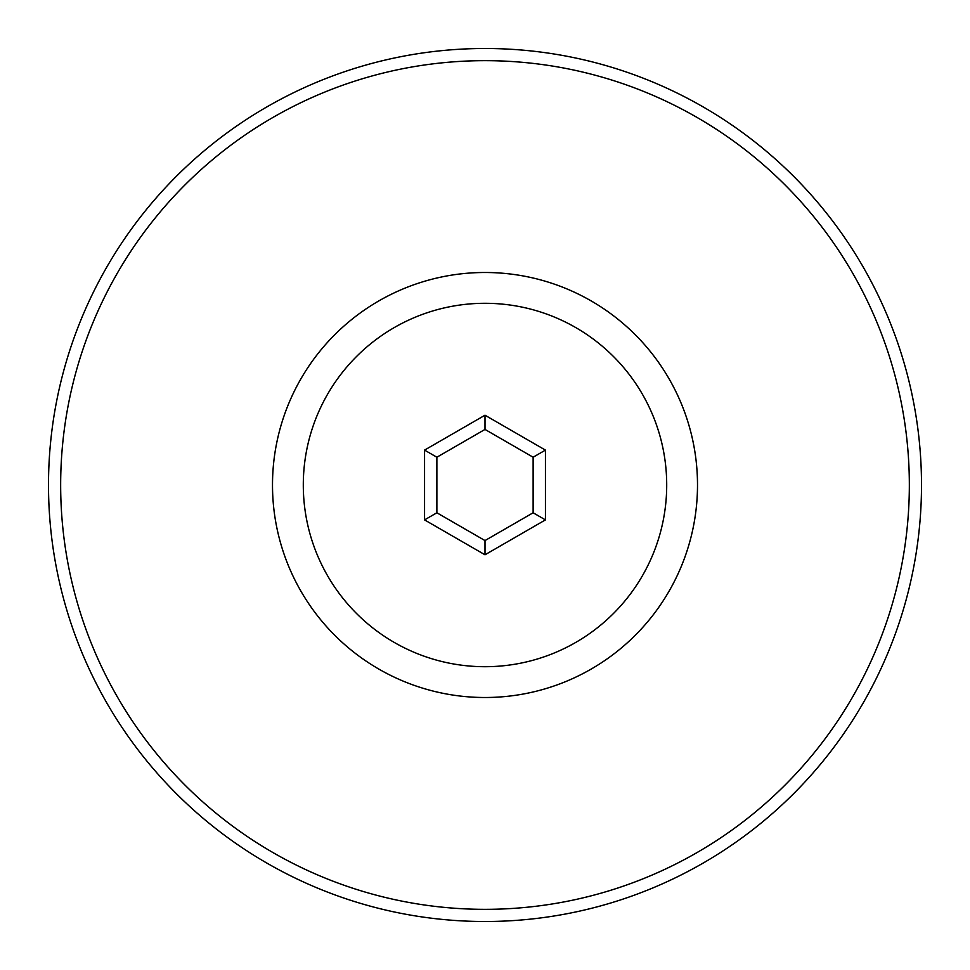 <?xml version="1.0" encoding="UTF-8"?>
<svg xmlns="http://www.w3.org/2000/svg" width="970" height="970" viewBox="0 0 970 970"><rect width="100%" height="100%" fill="white"/><g stroke="black" fill="none" stroke-linecap="round" stroke-linejoin="round"><path stroke-width="1.45" d="M60.661 485A424.339 424.339 0 0 0 485 909.339A424.339 424.339 0 0 0 909.339 485A424.339 424.339 0 0 0 485 60.661A424.339 424.339 0 0 0 60.661 485M921.5 485A436.5 436.5 0 0 1 485 921.5A436.5 436.5 0 0 1 48.5 485A436.5 436.5 0 0 1 485 48.5A436.5 436.5 0 0 1 921.5 485M303.295 485A181.705 181.705 0 0 0 485 666.705A181.705 181.705 0 0 0 666.705 485A181.705 181.705 0 0 0 485 303.295A181.705 181.705 0 0 0 303.295 485M697.503 485A212.503 212.503 0 0 1 485 697.503A212.503 212.503 0 0 1 272.497 485A212.503 212.503 0 0 1 485 272.497A212.503 212.503 0 0 1 697.503 485M545.443 519.896L485 554.791L424.557 519.896L424.557 450.104L485 415.208L545.443 450.104L545.443 519.896L533.124 512.778L533.124 457.222L485 429.431L436.876 457.222L436.876 512.778L485 540.569L533.124 512.778M545.443 450.104L533.124 457.222M485 429.431L485 415.208M436.876 457.222L424.557 450.104M436.876 512.778L424.557 519.896M485 554.791L485 540.569"/></g></svg>
